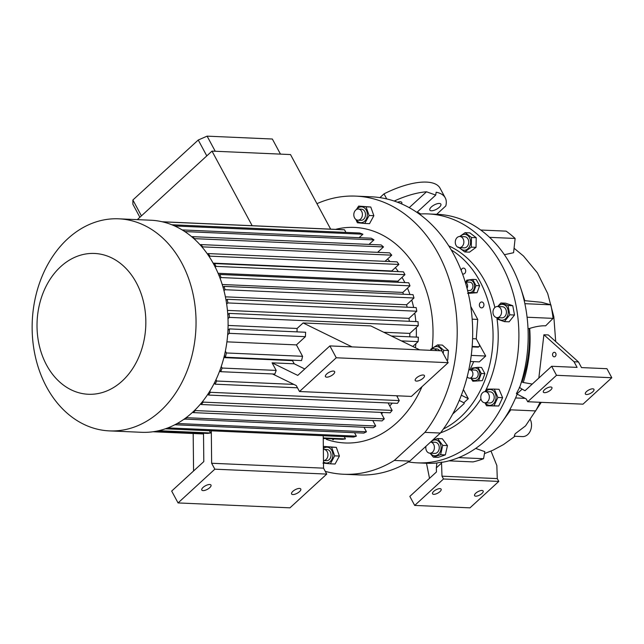 <?xml version="1.0" encoding="UTF-8"?>
<svg xmlns="http://www.w3.org/2000/svg" width="644" height="644" viewBox="0 0 644 644"><rect width="100%" height="100%" fill="white"/><g stroke="black" fill="none" stroke-linecap="round" stroke-linejoin="round"><path stroke-width="0.97" d="M494.302 308.122A5.571 4.299 92.5 0 1 497.506 306.504A5.571 4.299 92.5 0 1 501.298 310.03A5.571 4.299 92.5 0 1 500.227 316.011A5.571 4.299 92.5 0 1 497.023 317.629A5.571 4.299 92.5 0 1 493.232 314.103A5.571 4.299 92.5 0 1 494.302 308.122M497.023 317.629L501.885 317.838A5.571 4.299 -87.5 0 0 505.097 316.22A5.571 4.299 -87.5 0 0 506.168 310.239A5.571 4.299 -87.5 0 0 502.376 306.713L497.506 306.504M497.53 317.653A7.937 6.126 -87.5 0 0 497.691 317.878A7.937 6.126 -87.5 0 0 506.353 317.903A7.937 6.126 -87.5 0 0 506.57 306.681A7.937 6.126 -87.5 0 0 498.013 306.528M496.766 317.605L497.24 319.102L504.381 321.622L509.782 314.811L508.036 305.498L512.769 305.707L514.516 315.021L509.122 321.823L504.381 321.622M509.782 314.811L514.516 315.021M508.036 305.498L500.887 302.986L505.629 303.195L512.769 305.707M500.887 302.986L497.699 306.512M448.771 245.895A97.791 75.461 92.5 0 1 494.874 307.51M496.902 318.064A97.791 75.461 92.5 0 1 485.061 391.649M480.931 398.877A97.791 75.461 92.5 0 1 465.419 417.706A97.791 75.461 92.5 0 1 440.577 432.808M419.316 214.058A124.59 96.133 92.5 0 1 428.163 213.921A124.59 96.133 92.5 0 1 515.361 302.157A124.59 96.133 92.5 0 1 477.115 439.441A124.59 96.133 92.5 0 1 417.248 462.851A124.59 96.133 92.5 0 1 408.449 461.941M494.318 389.105L499.052 389.314L502.618 397.678L498.73 406.01L486.55 405.784L493.996 405.809L497.876 397.469L494.318 389.105L486.872 389.089L485.351 391.649M437.59 438.556L442.331 438.765L447.459 445.592L445.35 454.897L438.113 457.377L433.38 457.168L440.617 454.696L442.726 445.382L437.59 438.556L432.728 440.085M517.18 394.104A124.59 96.133 92.5 0 1 486.405 439.852A124.59 96.133 92.5 0 1 442.629 462.223L441.655 462.175L441.551 463.076L436.326 467.866L436.882 462.939L441.655 462.175M516.891 393.951L526.188 398.918L527.71 401.743L556.513 375.307L551.65 366.275L525.021 390.707L522.115 389.153L516.891 393.951L516.383 393.613L519.7 387.326A124.59 96.133 92.5 0 0 437.453 214.331L428.163 213.921M471.303 247.135L471.489 237.499L465.129 232.661L469.87 232.87L476.222 237.708L476.037 247.344L469.5 252.15L464.759 251.941L471.303 247.135L476.037 247.344M459.84 247.65A7.937 6.126 -87.5 0 0 464.284 250.21A7.937 6.126 -87.5 0 0 470.563 242.297A7.937 6.126 -87.5 0 0 464.59 234.352A7.937 6.126 -87.5 0 0 460.323 236.525M465.129 232.661L459.655 236.501M458.407 247.103L464.759 251.941M459.816 236.501L464.686 236.718A5.571 4.299 92.5 0 1 468.735 242.289A5.571 4.299 92.5 0 1 464.195 247.843L459.333 247.626A5.571 4.299 92.5 0 1 455.276 242.055A5.571 4.299 92.5 0 1 459.816 236.501A5.571 4.299 92.5 0 1 463.873 242.08A5.571 4.299 92.5 0 1 459.333 247.626M471.489 237.499L476.222 237.708M451.243 249.928A97.445 75.187 92.5 0 1 460.396 417.215A97.445 75.187 92.5 0 1 443.386 429.009M462.473 273.781A2.954 2.286 -87.5 0 0 463.286 274.014A2.954 2.286 -87.5 0 0 465.403 272.452A2.954 2.286 -87.5 0 0 465.298 269.329A2.954 2.286 -87.5 0 0 463.543 268.105A2.954 2.286 -87.5 0 0 461.193 270.416M479.764 306.665A2.954 2.286 -87.5 0 0 481.519 307.888A2.954 2.286 -87.5 0 0 483.644 306.327A2.954 2.286 -87.5 0 0 483.531 303.203A2.954 2.286 -87.5 0 0 481.776 301.98A2.954 2.286 -87.5 0 0 479.659 303.541A2.954 2.286 -87.5 0 0 479.764 306.665M473.718 361.638A146.164 112.781 92.5 0 1 469.822 369.849M463.39 389.564L468.301 398.684L461.346 395.207M452.7 414.068L464.252 403.466L463.865 402.75L468.301 398.684M477.912 341.9L485.721 356.027L479.337 361.88L470.37 361.485M467.56 293.318L473.437 292.553L475.98 285.59L472.648 279.399L476.262 279.56L479.603 285.751L477.059 292.714L468.277 293.35M478.725 380.467L481.269 373.504L484.892 373.665L482.348 380.62L472.849 381.232L482.348 380.62M471.191 378.269A6.279 4.846 -87.5 0 0 476.761 380.049A6.279 4.846 -87.5 0 0 479.828 373.625A6.279 4.846 -87.5 0 0 476.673 368.312A6.279 4.846 -87.5 0 0 471.561 369.922M470.957 378.253L472.849 381.232M481.269 373.504L477.937 367.313L481.559 367.474L484.892 373.665M477.937 367.313L472.06 368.078L471.158 369.906M469.5 378.197L474.813 378.422A4.178 3.22 -87.5 0 0 475.24 378.406A4.178 3.22 -87.5 0 0 478.218 374.116A4.178 3.22 -87.5 0 0 475.175 370.083L469.87 369.849A4.178 3.22 92.5 0 1 472.913 373.882A4.178 3.22 92.5 0 1 469.935 378.173A4.178 3.22 92.5 0 1 469.5 378.197A4.178 3.22 92.5 0 1 467.198 376.748M468.76 370.05A4.178 3.22 92.5 0 1 469.436 369.865A4.178 3.22 92.5 0 1 469.87 369.849M473.437 292.553L477.059 292.714M475.98 285.59L479.603 285.751M468.027 292.279A6.279 4.846 -87.5 0 0 474.169 288.649A6.279 4.846 -87.5 0 0 471.794 280.615A6.279 4.846 -87.5 0 0 466.264 282.008M472.648 279.399L466.763 280.164L465.862 281.992M467.576 290.428L469.516 290.516A4.178 3.22 -87.5 0 0 472.607 288.053A4.178 3.22 -87.5 0 0 469.887 282.169L465.226 281.967M465.258 282.064A4.178 3.22 92.5 0 1 467.303 287.82A4.178 3.22 92.5 0 1 467.053 288.383M471.255 355.391L485.721 356.027M394.321 460.436L409.801 461.12L440.383 433.05L424.903 432.374L394.321 460.436A139.201 107.411 92.5 0 1 343.63 474.258A139.201 107.411 92.5 0 1 325.276 471.376M409.801 461.12A139.201 107.411 92.5 0 1 359.111 474.934L343.63 474.258M316.953 203.673A139.201 107.411 92.5 0 1 355.826 196.122L371.306 196.798A139.201 107.411 92.5 0 1 465.837 284.012A139.201 107.411 92.5 0 1 440.383 433.05M463.865 402.75L459.244 400.439M477.912 347.14L478.355 346.73A3.478 1.755 47.5 0 0 479.184 346.472L478.742 346.883A3.478 1.755 -132.5 0 1 477.912 347.14L472.133 346.883M479.184 346.472A3.478 1.755 47.5 0 0 479.047 344.009L476.27 338.849L472.591 338.688M470.756 306.488L477.727 319.416L476.27 338.849M477.727 319.416L472.181 319.174M478.355 346.73L472.165 346.464M436.874 462.996A124.59 96.133 92.5 0 1 426.537 463.261L417.248 462.851M441.551 463.076L441.985 476.174L443.507 478.991L414.696 505.427L409.834 496.395L436.463 471.963L436.326 467.866M414.696 505.427L469.983 507.85L498.794 481.422L443.507 478.991M439.941 491.622A4.87 1.892 151.7 0 0 441.132 489.174A4.87 1.892 151.7 0 0 438.097 488.917A4.87 1.892 151.7 0 0 433.75 491.348A4.87 1.892 151.7 0 0 432.551 493.795A4.87 1.892 151.7 0 0 435.594 494.053A4.87 1.892 151.7 0 0 439.941 491.622M481.954 493.465A4.87 1.892 151.7 0 0 483.153 491.018A4.87 1.892 151.7 0 0 480.11 490.76A4.87 1.892 151.7 0 0 475.763 493.191A4.87 1.892 151.7 0 0 474.572 495.639A4.87 1.892 151.7 0 0 477.606 495.896A4.87 1.892 151.7 0 0 481.954 493.465M441.985 476.174L497.273 478.597L498.794 481.422M491.002 451.082L496.838 465.499L497.273 478.597M429.516 478.331L426.497 463.261M522.115 389.153L519.314 387.302M556.513 375.307L611.8 377.738L606.938 368.706L581.508 367.587L578.465 361.944L548.318 334.952L543.898 334.759L538.835 378.036M551.65 366.275L577.08 367.394L574.046 361.751L578.465 361.944M550.733 389.966A4.87 1.892 -28.3 0 1 546.386 392.397A4.87 1.892 -28.3 0 1 543.351 392.14A4.87 1.892 -28.3 0 1 544.542 389.701A4.87 1.892 -28.3 0 1 548.889 387.269A4.87 1.892 -28.3 0 1 551.924 387.519A4.87 1.892 -28.3 0 1 550.733 389.966M592.754 391.81A4.87 1.892 -28.3 0 1 588.399 394.241A4.87 1.892 -28.3 0 1 585.364 393.983A4.87 1.892 -28.3 0 1 586.555 391.536A4.87 1.892 -28.3 0 1 590.91 389.105A4.87 1.892 -28.3 0 1 593.945 389.362A4.87 1.892 -28.3 0 1 592.754 391.81M527.71 401.743L582.997 404.166L611.8 377.738M532.258 384.074L523.266 382.496C528.925 364.126 531.067 346.102 529.682 328.416L528.032 328.73M521.479 381.844L523.266 382.496M552.842 355.891A2.262 1.747 92.5 0 1 552.761 353.508A2.262 1.747 92.5 0 1 554.387 352.308A2.262 1.747 92.5 0 1 555.724 353.25A2.262 1.747 92.5 0 1 555.804 355.633A2.262 1.747 92.5 0 1 554.186 356.832A2.262 1.747 92.5 0 1 552.842 355.891M574.046 361.751L543.898 334.759M480.77 230.029L506.12 231.14A123.89 95.594 -87.5 0 1 515.128 238.465L489.569 237.338M504.413 254.694L513.574 252.722L515.128 238.465M524.216 300.627L524.796 300.684L522.904 294.791L524.683 300.651M524.884 303.686L550.861 304.821L541.548 302.302L524.796 300.684M527.098 317.226L553.083 318.369A123.89 95.594 -87.5 0 0 550.861 304.821M529.682 328.416C535.768 326.5 541.097 325.631 545.669 325.808L553.083 318.369M509.75 409.785L535.655 410.92A123.89 95.594 -87.5 0 0 540.066 402.283M515.578 397.944L525.158 398.37M458.681 457.618L483.564 458.713L484.819 451.645L475.683 448.425M448.949 460.846L473.042 461.901A123.89 95.594 -87.5 0 0 483.564 458.713M501.113 423.333L510.821 409.826M521.068 289.132L522.904 294.791M417.312 211.989L420.749 213.969M409.222 207.65L426.513 191.791L435.714 195.1L436.165 192.21A55.682 21.663 -28.3 0 1 445.237 197.829A55.682 21.663 -28.3 0 1 445.793 205.951L436.696 214.291M386.738 198.932L384.009 193.868A55.682 21.663 -28.3 0 1 440.069 188.225L445.237 197.829M394.2 201.049A55.682 21.663 -28.3 0 1 426.513 191.791M384.009 193.868L379.92 197.628M439.337 203.448A6.263 2.439 151.7 0 0 432.671 205.903A6.263 2.439 151.7 0 0 429.83 210.081A6.263 2.439 151.7 0 0 431.359 210.773A6.263 2.439 151.7 0 0 438.025 208.318A6.263 2.439 151.7 0 0 440.866 204.14A6.263 2.439 151.7 0 0 439.337 203.448M401.606 203.89A6.263 2.439 151.7 0 0 401.767 202.425A6.263 2.439 151.7 0 0 397.485 202.216M522.083 381.868C527.911 364.85 530.318 347.156 529.304 328.786M555.692 341.553L553.84 316.808L547.69 293.511L537.378 272.839L523.475 256.006L514.065 248.222M484.465 453.626L493.014 450.188L503.463 444.585L514.983 436.27M515.136 436.133C514.001 436.809 514.033 435.996 515.248 433.694L525.52 425.909L541.266 402.331M514.773 436.254L522.437 436.592A11.133 8.589 -87.5 0 0 530.213 431.166A11.133 8.589 -87.5 0 0 530.447 419.84M430.377 453.215A7.937 6.126 -87.5 0 0 439.2 453.457A7.937 6.126 -87.5 0 0 439.466 442.315A7.937 6.126 -87.5 0 0 430.868 442.09M430.031 453.199L433.38 457.168M429.87 453.191L434.732 453.4A5.571 4.299 -87.5 0 0 438.878 450.059A5.571 4.299 -87.5 0 0 438.097 443.909A5.571 4.299 -87.5 0 0 435.223 442.275L430.554 442.074A5.571 4.299 92.5 0 1 433.227 443.7A5.571 4.299 92.5 0 1 434.016 449.85A5.571 4.299 92.5 0 1 429.87 453.191A5.571 4.299 92.5 0 1 426.996 451.557A5.571 4.299 92.5 0 1 425.966 446.284M442.726 445.382L447.459 445.592M440.617 454.696L445.35 454.897M484.924 402.782L486.55 405.784M485.326 402.798A7.937 6.126 -87.5 0 0 492.016 404.818A7.937 6.126 -87.5 0 0 496.049 397.445A7.937 6.126 -87.5 0 0 492.483 390.143A7.937 6.126 -87.5 0 0 485.818 391.673M490.036 391.858A5.571 4.299 92.5 0 1 490.173 391.866A5.571 4.299 92.5 0 1 494.222 397.525A5.571 4.299 92.5 0 1 489.818 402.991A5.571 4.299 92.5 0 1 489.681 402.991A5.571 4.299 92.5 0 1 489.545 402.983M485.165 391.649A5.571 4.299 92.5 0 1 485.302 391.649A5.571 4.299 92.5 0 1 489.36 397.308A5.571 4.299 92.5 0 1 484.956 402.774A5.571 4.299 92.5 0 1 484.819 402.774A5.571 4.299 92.5 0 1 480.77 397.115A5.571 4.299 92.5 0 1 485.165 391.649M497.876 397.469L502.618 397.678M493.996 405.809L498.73 406.01M355.826 196.122A139.201 107.411 92.5 0 1 450.357 283.328A139.201 107.411 92.5 0 1 424.903 432.374M335.556 229.369A107.878 83.245 92.5 0 1 432.172 348.106M421.973 386.714A107.878 83.245 92.5 0 1 396.849 422.697A107.878 83.245 92.5 0 1 326.355 439.361M378.278 251.724A93.267 71.967 92.5 0 1 379.3 252.408M387.519 259.057A93.267 71.967 92.5 0 1 390.055 261.553M395.376 267.646A93.267 71.967 92.5 0 1 398.314 271.615M402.009 277.371A93.267 71.967 92.5 0 1 404.859 282.595M407.467 288.166A93.267 71.967 92.5 0 1 409.954 294.525M411.741 300.048A93.267 71.967 92.5 0 1 413.649 307.478M414.744 313.105A93.267 71.967 92.5 0 1 415.855 321.581M416.257 327.514A93.267 71.967 92.5 0 1 416.298 337.102M415.887 343.663A93.267 71.967 92.5 0 1 415.444 347.784M397.815 395.835A93.267 71.967 92.5 0 1 397.187 396.728M392.268 403.12A93.267 71.967 92.5 0 1 389.757 405.962M443.161 353.379L443.716 350.312L437.662 344.886L442.396 345.095L448.457 350.521L447.733 360.133L447.073 360.648M366.042 206.813L358.627 206.096L370.775 207.022L373.858 215.7L369.527 223.669L364.786 223.46L369.117 215.49L366.042 206.813L370.775 207.022M369.117 215.49L373.858 215.7M356.357 219.757A7.937 6.126 -87.5 0 0 363.739 221.906A7.937 6.126 -87.5 0 0 366.782 211.312A7.937 6.126 -87.5 0 0 358.668 207.618A7.937 6.126 -87.5 0 0 356.816 209.356M358.627 206.096L356.333 209.606M355.842 219.419L357.38 222.752L364.786 223.46M357.863 220.184L360.954 220.32A5.571 4.299 -87.5 0 0 363.635 219.274A5.571 4.299 -87.5 0 0 365.341 213.14A5.571 4.299 -87.5 0 0 361.445 209.195L358.346 209.059A5.571 4.299 -87.5 0 0 355.673 210.105A5.571 4.299 -87.5 0 0 353.967 216.239A5.571 4.299 -87.5 0 0 357.863 220.184A5.571 4.299 -87.5 0 0 360.535 219.137A5.571 4.299 -87.5 0 0 362.25 213.003A5.571 4.299 -87.5 0 0 358.346 209.059M324.182 446.453L336.329 447.371L339.412 456.057L335.081 464.026L330.34 463.817L334.671 455.847L331.588 447.161L324.182 446.453L323.336 447.644M323.481 461.909A7.937 6.126 -87.5 0 0 329.285 462.255A7.937 6.126 -87.5 0 0 332.328 451.661A7.937 6.126 -87.5 0 0 324.222 447.966A7.937 6.126 -87.5 0 0 323.344 448.618M322.934 463.1L330.34 463.817M331.588 447.161L336.329 447.371M334.671 455.847L339.412 456.057M323.9 449.415L326.999 449.544A5.571 4.299 92.5 0 1 330.895 453.489A5.571 4.299 92.5 0 1 329.189 459.631A5.571 4.299 92.5 0 1 326.508 460.677L323.465 460.541A5.571 4.299 -87.5 0 0 326.089 459.494A5.571 4.299 -87.5 0 0 327.796 453.36A5.571 4.299 -87.5 0 0 323.9 449.415A5.571 4.299 -87.5 0 0 323.352 449.431M446.775 360.093L447.733 360.133M442.178 351.552A7.937 6.126 -87.5 0 0 442.009 351.036A7.937 6.126 -87.5 0 0 432.044 349.072M437.662 344.886L430.884 349.08L430.675 350.054M443.716 350.312L448.457 350.521M436.576 350.594A5.571 4.299 -87.5 0 0 433.581 348.782L436.68 348.919A5.571 4.299 92.5 0 1 439.675 350.73M433.581 348.782A5.571 4.299 -87.5 0 0 430.434 350.328M345.933 232.404L344.532 229.819A105.101 81.096 -87.5 0 0 341.892 229.642L162.208 221.761M174.669 225.964L362.902 234.223A105.101 81.096 -87.5 0 0 359.634 233.007L171.851 224.772M362.902 234.223L359.135 237.684M373.979 239.866A105.101 81.096 -87.5 0 0 371.186 238.208L182.268 229.924A105.101 81.096 -87.5 0 1 185.053 231.582L373.979 239.866L369.036 244.398M383.502 246.934A105.101 81.096 -87.5 0 0 381.095 244.929L192.17 236.646A105.101 81.096 -87.5 0 1 194.577 238.65L383.502 246.934L377.609 252.335M391.753 255.169A105.101 81.096 -87.5 0 0 389.668 252.867L200.743 244.583A105.101 81.096 -87.5 0 1 202.828 246.885L391.753 255.169L385.032 261.335M398.886 264.434A105.101 81.096 -87.5 0 0 397.082 261.867L208.165 253.583A105.101 81.096 -87.5 0 1 209.96 256.151L398.886 264.434L391.745 270.979A93.96 72.506 92.5 0 1 391.995 271.341M398.451 282.314A93.96 72.506 92.5 0 0 397.863 281.17L404.955 274.666L403.442 271.84L214.516 263.557L213.744 264.265M403.482 294.244A93.96 72.506 92.5 0 0 402.83 292.424L409.995 285.847A105.101 81.096 -87.5 0 0 408.755 282.764L219.829 274.481L218.928 275.318M407.137 307.188A93.96 72.506 92.5 0 0 406.589 304.781L413.971 298.003A105.101 81.096 -87.5 0 0 413.021 294.662L224.096 286.379L223.057 287.329M409.318 321.3A93.96 72.506 92.5 0 0 409.012 318.361L416.789 311.221A105.101 81.096 -87.5 0 0 416.161 307.582L227.235 299.299L226.068 300.37M409.761 336.812A93.96 72.506 92.5 0 0 409.834 333.407L418.278 325.663A105.101 81.096 -87.5 0 0 418.028 321.678L229.103 313.395L227.799 314.594M412.804 346.488L418.109 341.618A105.101 81.096 -87.5 0 0 418.35 337.19L391.391 336.007M396.68 395.778L399.272 400.592L210.347 392.309A105.101 81.096 -87.5 0 1 208.519 395.062L397.445 403.353A105.101 81.096 -87.5 0 0 399.272 400.592M388.123 402.943L392.148 410.405L203.222 402.122A105.101 81.096 -87.5 0 1 201.194 404.513L390.119 412.796A105.101 81.096 -87.5 0 0 392.148 410.405M192.846 412.047L193.152 412.611L382.077 420.894L384.291 418.866L380.805 412.385M184.216 419.067L373.319 427.68A105.101 81.096 -87.5 0 0 375.726 425.998L372.755 420.484M174.878 424.75L363.836 433.106A105.101 81.096 -87.5 0 0 366.444 431.794L364.005 427.27M165.371 428.799L353.556 437.059A105.101 81.096 -87.5 0 0 356.382 436.157L354.522 432.696M323.24 438.475L342.367 439.313A105.101 81.096 -87.5 0 0 345.45 438.894L344.242 436.648M333.463 439.667L332.682 439.643A105.101 81.096 -87.5 0 0 333.463 439.667L333.053 438.902M220.651 371.524L219.475 371.467M304.757 368.964L294.203 363.796L292.497 360.632L223.871 357.621M292.497 360.632A93.96 72.506 -87.5 0 0 292.626 360.173M297.029 331.869A93.96 72.506 -87.5 0 0 297.101 328.464L228.097 325.437M409.012 318.361L227.445 310.4M406.589 304.781L225.392 296.836M402.83 292.424L222.212 284.503M397.863 281.17L218.083 273.289M213.132 263.146L391.745 270.979M208.165 253.583L207.569 254.122M299.484 391.52L411.387 396.422L448.168 362.677L441.784 350.819L419.671 349.853L370.791 325.92L303.115 322.95L352.002 346.883L329.881 345.917L336.265 357.774L299.484 391.52L296.288 385.587L272.541 373.963M303.115 322.95L297.101 328.464M227.678 334.727L229.192 333.334A105.101 81.096 -87.5 0 0 229.425 328.907L305.618 332.248A105.101 81.096 92.5 0 1 305.385 336.675L296.425 344.894L302.567 356.301A105.101 81.096 92.5 0 1 301.561 360.568L225.36 357.227L224.41 355.448M419.671 349.853L352.002 346.883M219.95 370.211L220.747 371.693L274.827 374.059A105.101 81.096 92.5 0 0 276.171 370.413L272.082 362.83L297.753 375.396L329.881 345.917M448.168 362.677L336.265 357.774M193.184 433.525L193.57 470.981M323.216 435.722L323.546 468.156L326.741 474.089L289.953 507.834L178.058 502.932L214.838 469.178L211.643 463.253L211.312 430.82M203.512 433.227L203.802 461.595L171.674 491.074L178.058 502.932M209.397 430.731L210.604 432.985A105.101 81.096 92.5 0 1 207.521 433.404L156.556 431.166M323.546 468.156L211.643 463.253M326.741 474.089L214.838 469.178M344.532 229.819L162.505 221.834M409.995 285.847L221.077 277.564A105.101 81.096 -87.5 0 0 219.829 274.481M413.971 298.003L225.046 289.719A105.101 81.096 -87.5 0 0 224.096 286.379M416.789 311.221L227.863 302.938A105.101 81.096 -87.5 0 0 227.235 299.299M418.278 325.663L229.353 317.379A105.101 81.096 -87.5 0 0 229.103 313.395M418.109 341.618L401.357 340.885M184.393 419.397A105.101 81.096 -87.5 0 0 186.8 417.714L375.726 425.998M174.91 424.815A105.101 81.096 -87.5 0 0 177.519 423.511L366.444 431.794M167.883 427.89L356.382 436.157M323.24 437.92L345.45 438.894M293.881 384.412L216.674 381.023A105.101 81.096 -87.5 0 1 215.072 384.186L297.48 387.801M220.747 371.693A105.101 81.096 -87.5 0 0 222.091 368.046L221.254 366.492M215.072 384.186L214.404 382.955M215.973 379.727L216.674 381.023M208.519 395.062L207.972 394.056M209.767 391.238L210.347 392.309M201.194 404.513L200.767 403.724M202.763 401.276L203.222 402.122M202.828 246.885L202.321 247.352M200.276 245.002L200.743 244.583M209.96 256.151L209.292 256.763M225.36 357.227A105.101 81.096 -87.5 0 0 226.374 352.96L225.368 351.093M229.425 328.907L227.96 330.251M228.008 318.611L229.353 317.379M409.834 333.407L383.752 332.264M226.664 304.04L227.863 302.938M223.975 290.702L225.046 289.719M220.135 278.425L221.077 277.564M215.225 267.123L216.03 266.383L214.516 263.557M216.03 266.383L404.955 274.666M193.152 412.611L195.365 410.574L195.027 409.954M195.365 410.574L384.291 418.866M118.746 218.815L150.801 220.224A106.139 81.901 92.5 0 1 225.086 295.395A106.139 81.901 92.5 0 1 192.508 412.353A106.139 81.901 92.5 0 1 141.503 432.301L109.448 430.892A106.139 81.901 92.5 0 1 35.154 355.721A106.139 81.901 92.5 0 1 67.741 238.755A106.139 81.901 92.5 0 1 118.746 218.815A106.139 81.901 92.5 0 1 193.031 293.986A106.139 81.901 92.5 0 1 160.453 410.953A106.139 81.901 92.5 0 1 109.448 430.892M60.649 266.697A70.47 54.378 92.5 0 1 136.303 282.692A70.47 54.378 92.5 0 1 122.207 381.023A70.47 54.378 92.5 0 1 46.553 365.027A70.47 54.378 92.5 0 1 60.649 266.697M382.979 412.482A93.267 71.967 92.5 0 1 381.514 413.698M158.714 430.707L210.604 432.985M153.022 431.754L203.52 433.967L152.998 431.762M276.171 370.413L222.091 368.046M272.082 362.83L294.203 363.796M305.385 336.675L229.192 333.334M302.567 356.301L226.374 352.96M226.921 341.843L296.425 344.894M330.67 229.151L290.5 154.56L211.997 151.115L137.325 219.628M280.478 154.117L272.34 139.015L207.102 136.15L215.241 151.26M206.796 155.888L198.247 140.022L207.102 136.15M198.247 140.022L132.881 199.994L132.873 204.261L139.885 217.278M141.422 215.861L132.881 199.994M252.158 225.706L211.997 151.115M299.5 491.638A5.216 2.029 -28.3 0 1 294.839 494.246A5.216 2.029 -28.3 0 1 291.587 493.964A5.216 2.029 -28.3 0 1 292.867 491.348A5.216 2.029 -28.3 0 1 297.52 488.74A5.216 2.029 -28.3 0 1 300.78 489.021A5.216 2.029 -28.3 0 1 299.5 491.638M209.711 487.701A5.216 2.029 -28.3 0 1 205.05 490.309A5.216 2.029 -28.3 0 1 201.797 490.028A5.216 2.029 -28.3 0 1 203.077 487.411A5.216 2.029 -28.3 0 1 207.738 484.803A5.216 2.029 -28.3 0 1 210.991 485.085A5.216 2.029 -28.3 0 1 209.711 487.701M333.359 374.261A5.216 2.029 -28.3 0 1 328.698 376.861A5.216 2.029 -28.3 0 1 325.445 376.587A5.216 2.029 -28.3 0 1 326.725 373.971A5.216 2.029 -28.3 0 1 331.386 371.363A5.216 2.029 -28.3 0 1 334.639 371.636A5.216 2.029 -28.3 0 1 333.359 374.261M423.14 378.197A5.216 2.029 -28.3 0 1 418.487 380.797A5.216 2.029 -28.3 0 1 415.227 380.524A5.216 2.029 -28.3 0 1 416.507 377.907A5.216 2.029 -28.3 0 1 421.168 375.299A5.216 2.029 -28.3 0 1 424.42 375.573A5.216 2.029 -28.3 0 1 423.14 378.197M435.714 195.1L416.901 212.367M485.302 391.649L490.173 391.866M484.819 402.774L489.681 402.991"/></g></svg>
